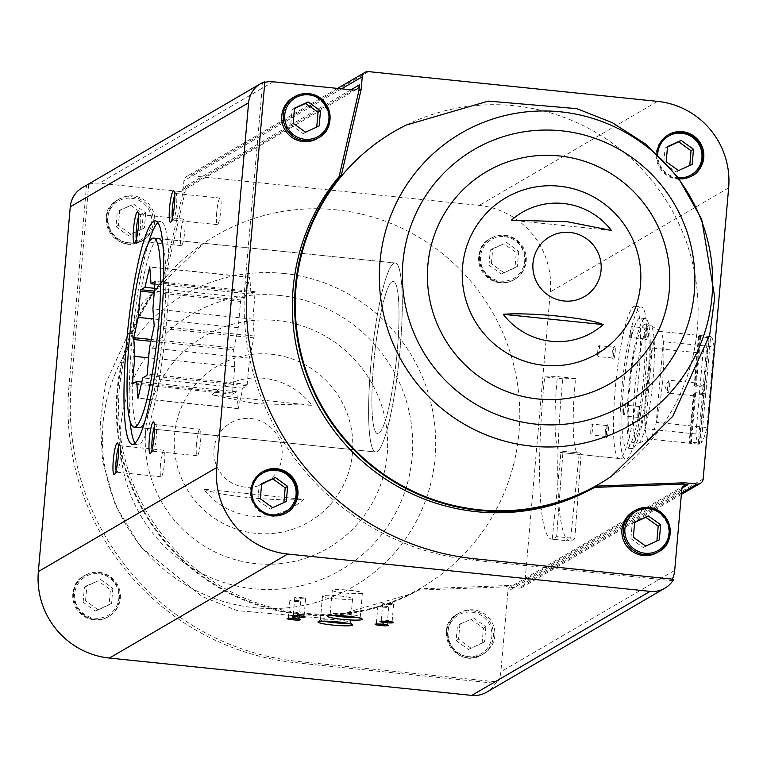 <?xml version="1.0" encoding="UTF-8"?>
<svg xmlns="http://www.w3.org/2000/svg" width="767" height="767" viewBox="0 0 767 767"><rect width="100%" height="100%" fill="white"/><g stroke="black" fill="none" stroke-linecap="round" stroke-linejoin="round"><path stroke-width="0.58" stroke-dasharray="3.83 2.88" d="M373.625 364.392A76.537 11.112 -84.1 0 0 377.604 433.633A76.537 11.112 -84.1 0 0 396.501 358.64A76.537 11.112 -84.1 0 0 393.289 281.364A76.537 11.112 -84.1 0 0 373.625 364.392M562.997 451.312A76.537 11.112 95.9 0 1 560.725 452.501A76.537 11.112 95.9 0 1 556.756 383.26A76.537 11.112 95.9 0 1 557.379 376.626L575.557 378.505A76.537 11.112 -84.1 0 0 574.934 385.139A76.537 11.112 -84.1 0 0 578.912 454.38A76.537 11.112 -84.1 0 0 581.175 453.182L562.997 451.312A76.537 11.112 95.9 0 1 561.943 452.194A76.537 11.112 95.9 0 1 560.936 452.511L579.114 454.38A76.537 11.112 -84.1 0 0 580.12 454.074A76.537 11.112 -84.1 0 0 581.175 453.182L574.828 538.463L556.641 536.584L562.997 451.312L581.175 453.182L574.828 538.463L556.641 536.584L562.997 451.312M615.201 389.281A76.537 11.112 -84.1 0 0 619.17 458.522A76.537 11.112 -84.1 0 0 638.077 383.529A76.537 11.112 -84.1 0 0 634.865 306.254A76.537 11.112 -84.1 0 0 615.201 389.281M353.203 90.027L179.363 191.453L99.355 183.217A25.071 24.669 59.7 0 0 88.761 184.454L86.518 185.758A25.071 24.669 59.7 0 0 82.309 187.704M264.855 81.724L262.611 83.028L245.085 283.368A253.369 249.285 59.7 0 0 472.482 560.092L671.499 580.6A25.071 24.669 59.7 0 0 672.276 579.133M264.797 82.376A25.071 24.669 59.7 0 0 262.611 83.028M88.761 184.454L71.235 384.794A253.369 249.285 59.7 0 0 298.641 661.518L497.658 682.016L495.415 683.33A25.071 24.669 59.7 0 1 486.585 692.217M497.658 682.016A25.071 24.669 59.7 0 0 500.861 671.796L507.907 591.261A5.81 5.714 59.7 0 1 514.13 586.093L508.416 585.509L506.172 586.813L518.636 588.097A5.81 5.714 59.7 0 0 524.858 582.93L550.322 291.901A79.174 77.898 59.7 0 0 479.26 205.422L190.149 175.633A5.81 5.714 59.7 0 0 183.927 180.801L182.834 193.351L163.035 279.265A204.54 201.251 59.7 0 0 163.476 540.428A204.54 201.251 59.7 0 0 418.504 590.139L506.172 586.813M673.742 579.286L671.499 580.6M98.272 572.757A23.758 23.374 -120.3 0 1 108.176 616.812A23.758 23.374 -120.3 0 1 76.019 608.068A23.758 23.374 -120.3 0 1 98.272 572.757M71.235 384.794L68.992 386.108L86.518 185.758M68.992 386.108A253.369 249.285 59.7 0 0 296.398 662.822L495.415 683.33M504.13 235.69A23.758 23.374 -120.3 0 1 514.043 279.744A23.758 23.374 -120.3 0 1 481.887 271A23.758 23.374 -120.3 0 1 504.13 235.69M336.032 209.794A203.888 200.599 -120.3 0 1 516.21 376.492A203.888 200.599 -120.3 0 1 408.801 594.502A203.888 200.599 -120.3 0 1 145.097 512.883A203.888 200.599 -120.3 0 1 203.811 243.149A203.888 200.599 -120.3 0 1 336.032 209.794M311.833 405.254L255.727 403.672L211.855 394.947A69.548 68.426 -120.3 0 1 263.752 378.265A69.548 68.426 -120.3 0 1 311.833 405.254L211.855 394.947M203.619 489.087C217.349 495.626 275.324 501.551 303.598 499.384A69.548 68.426 -120.3 0 1 203.619 489.087L303.598 499.384M179.363 191.453A5.81 5.714 59.7 0 0 185.576 186.295L185.077 192.047L182.834 193.351M645.737 334.249A6.596 0.959 -84.1 0 0 645.948 340.126A6.596 0.959 -84.1 0 0 647.703 333.75A6.596 0.959 -84.1 0 0 647.281 327.145A6.596 0.959 -84.1 0 0 645.737 334.249M606.266 431.716A6.596 0.959 -84.1 0 0 606.476 437.602A6.596 0.959 -84.1 0 0 608.231 431.227A6.596 0.959 -84.1 0 0 607.809 424.621A6.596 0.959 -84.1 0 0 606.266 431.716M613.13 353.271A6.596 0.959 -84.1 0 0 613.332 359.157A6.596 0.959 -84.1 0 0 615.096 352.772A6.596 0.959 -84.1 0 0 614.674 346.166A6.596 0.959 -84.1 0 0 613.13 353.271M638.873 412.694A6.596 0.959 -84.1 0 0 639.084 418.581A6.596 0.959 -84.1 0 0 640.848 412.195A6.596 0.959 -84.1 0 0 640.416 405.59A6.596 0.959 -84.1 0 0 638.873 412.694M679.207 178.788A23.758 23.374 -120.3 0 1 656.955 153.812M611.232 476.403A203.888 200.599 59.7 0 0 669.955 206.668A203.888 200.599 59.7 0 0 406.251 125.04M637.923 412.473A5.455 0.796 -84.1 0 0 638.096 417.344A5.455 0.796 -84.1 0 0 638.202 417.411A5.455 0.796 -84.1 0 0 639.553 412.061A5.455 0.796 -84.1 0 0 639.323 406.558A5.455 0.796 -84.1 0 0 639.199 406.606A5.455 0.796 -84.1 0 0 637.923 412.473M623.466 410.987A5.455 0.796 -84.1 0 0 623.744 415.925A5.455 0.796 -84.1 0 0 625.095 410.575A5.455 0.796 -84.1 0 0 624.865 405.062A5.455 0.796 -84.1 0 0 623.466 410.987M612.181 353.05A5.455 0.796 -84.1 0 0 612.354 357.921A5.455 0.796 -84.1 0 0 612.459 357.988A5.455 0.796 -84.1 0 0 613.811 352.647A5.455 0.796 -84.1 0 0 613.581 347.135A5.455 0.796 -84.1 0 0 613.456 347.183A5.455 0.796 -84.1 0 0 612.181 353.05M597.714 351.564A5.455 0.796 -84.1 0 0 598.001 356.502A5.455 0.796 -84.1 0 0 599.343 351.152A5.455 0.796 -84.1 0 0 599.123 345.649A5.455 0.796 -84.1 0 0 597.714 351.564M605.316 431.495A5.455 0.796 -84.1 0 0 605.489 436.365A5.455 0.796 -84.1 0 0 605.594 436.433A5.455 0.796 -84.1 0 0 606.946 431.092A5.455 0.796 -84.1 0 0 606.716 425.58A5.455 0.796 -84.1 0 0 606.592 425.627A5.455 0.796 -84.1 0 0 605.316 431.495M590.849 430.009A5.455 0.796 -84.1 0 0 591.136 434.947A5.455 0.796 -84.1 0 0 592.488 429.597A5.455 0.796 -84.1 0 0 592.258 424.093A5.455 0.796 -84.1 0 0 590.849 430.009M644.788 334.028A5.455 0.796 -84.1 0 0 644.961 338.889A5.455 0.796 -84.1 0 0 645.066 338.966A5.455 0.796 -84.1 0 0 646.418 333.616A5.455 0.796 -84.1 0 0 646.188 328.113A5.455 0.796 -84.1 0 0 646.063 328.161A5.455 0.796 -84.1 0 0 644.788 334.028M630.33 332.542A5.455 0.796 -84.1 0 0 630.608 337.47A5.455 0.796 -84.1 0 0 631.96 332.13A5.455 0.796 -84.1 0 0 631.73 326.617A5.455 0.796 -84.1 0 0 630.33 332.542M370.768 366.06A95.012 13.796 -84.1 0 0 375.705 452.012A95.012 13.796 -84.1 0 0 399.166 358.918A95.012 13.796 -84.1 0 0 395.178 262.985A95.012 13.796 -84.1 0 0 370.768 366.06M158.807 238.633L395.178 262.985L158.807 238.633A95.012 13.796 -84.1 0 0 134.398 341.708A95.012 13.796 -84.1 0 0 139.326 427.66L375.705 452.012A95.012 13.796 -84.1 0 0 377.211 451.638A95.012 13.796 -84.1 0 0 399.665 353.923A95.012 13.796 -84.1 0 0 395.178 262.985A95.012 13.796 -84.1 0 0 371.717 356.089A95.012 13.796 -84.1 0 0 375.705 452.012L139.326 427.66M144.493 422.675A95.012 13.796 -84.1 0 0 162.786 334.565A95.012 13.796 -84.1 0 0 162.844 244.568M148.443 243.091A112.298 16.308 -84.1 0 0 131.723 343.261A112.298 16.308 -84.1 0 0 130.102 421.188M135.107 443.144A112.298 16.308 -84.1 0 0 137.561 444.86A112.298 16.308 -84.1 0 0 165.288 334.815A112.298 16.308 -84.1 0 0 160.571 221.433A112.298 16.308 -84.1 0 0 157.829 222.612M160.447 464.706A13.336 1.937 -84.1 0 0 161.137 476.767A13.336 1.937 -84.1 0 0 164.426 463.699A13.336 1.937 -84.1 0 0 163.87 450.239A13.336 1.937 -84.1 0 0 160.447 464.706M116.085 470.497A13.336 1.937 -84.1 0 0 116.843 472.204A13.336 1.937 -84.1 0 0 117.14 472.088A13.336 1.937 -84.1 0 0 120.131 459.136A13.336 1.937 -84.1 0 0 119.844 445.848A13.336 1.937 -84.1 0 0 119.575 445.675A13.336 1.937 -84.1 0 0 118.482 447.19M196.467 443.681A13.336 1.937 -84.1 0 0 197.167 455.751A13.336 1.937 -84.1 0 0 200.455 442.684A13.336 1.937 -84.1 0 0 199.899 429.213A13.336 1.937 -84.1 0 0 196.467 443.681M152.115 449.472A13.336 1.937 -84.1 0 0 152.873 451.188A13.336 1.937 -84.1 0 0 153.17 451.073A13.336 1.937 -84.1 0 0 156.161 438.12A13.336 1.937 -84.1 0 0 155.874 424.822A13.336 1.937 -84.1 0 0 155.605 424.65A13.336 1.937 -84.1 0 0 154.512 426.174M216.697 212.555A13.336 1.937 -84.1 0 0 217.387 224.626A13.336 1.937 -84.1 0 0 220.675 211.558A13.336 1.937 -84.1 0 0 220.119 198.087A13.336 1.937 -84.1 0 0 216.697 212.555M172.335 218.355A13.336 1.937 -84.1 0 0 173.093 220.062A13.336 1.937 -84.1 0 0 173.39 219.947A13.336 1.937 -84.1 0 0 176.381 206.994A13.336 1.937 -84.1 0 0 176.094 193.696A13.336 1.937 -84.1 0 0 175.825 193.524A13.336 1.937 -84.1 0 0 174.732 195.048M180.667 233.58A13.336 1.937 -84.1 0 0 181.357 245.641A13.336 1.937 -84.1 0 0 184.655 232.574A13.336 1.937 -84.1 0 0 184.09 219.113A13.336 1.937 -84.1 0 0 180.667 233.58M136.305 239.371A13.336 1.937 -84.1 0 0 137.063 241.078A13.336 1.937 -84.1 0 0 137.36 240.963A13.336 1.937 -84.1 0 0 140.351 228.01A13.336 1.937 -84.1 0 0 140.064 214.722A13.336 1.937 -84.1 0 0 139.795 214.549A13.336 1.937 -84.1 0 0 138.712 216.064M611.424 230.464L511.455 220.167M317.116 138.578A23.758 23.374 59.7 0 0 307.212 94.523A23.758 23.374 59.7 0 0 293.176 97.543M657.281 552.508A23.758 23.374 59.7 0 0 647.367 508.454A23.758 23.374 59.7 0 0 633.341 511.474M508.416 585.509L420.747 588.835L418.504 590.139M163.035 279.265L165.279 277.961A204.54 201.251 59.7 0 0 165.72 539.115A204.54 201.251 59.7 0 0 420.747 588.835M165.279 277.961L185.077 192.047M129.249 243.014A23.758 23.374 59.7 0 0 154.186 214.568A23.758 23.374 59.7 0 0 119.336 198.969A23.758 23.374 59.7 0 0 129.249 243.014M469.404 656.945A23.758 23.374 59.7 0 0 494.341 628.489A23.758 23.374 59.7 0 0 459.491 612.891A23.758 23.374 59.7 0 0 469.404 656.945M379.205 624.06A5.455 0.566 5 0 1 376.367 623.312A5.455 0.566 5 0 1 376.405 623.255A5.455 0.566 5 0 1 382.647 623.293A5.455 0.566 5 0 1 387.21 624.194A5.455 0.566 5 0 1 387.239 624.261A5.455 0.566 5 0 1 384.315 624.511M384.152 606.122A5.455 0.566 5 0 1 388.744 607.09A5.455 0.566 5 0 1 383.26 607.176A5.455 0.566 5 0 1 377.872 606.141A5.455 0.566 5 0 1 384.152 606.122M384.094 621.212A5.455 0.566 5 0 1 381.266 620.455A5.455 0.566 5 0 1 381.295 620.398A5.455 0.566 5 0 1 387.536 620.436A5.455 0.566 5 0 1 392.11 621.347A5.455 0.566 5 0 1 392.129 621.404A5.455 0.566 5 0 1 389.205 621.654M389.042 603.265A5.455 0.566 5 0 1 393.634 604.233A5.455 0.566 5 0 1 388.15 604.329A5.455 0.566 5 0 1 382.762 603.284A5.455 0.566 5 0 1 389.042 603.265M323.329 621.136A15.1 1.572 5 0 1 320.405 619.937A15.1 1.572 5 0 1 320.501 619.774A15.1 1.572 5 0 1 337.777 619.889A15.1 1.572 5 0 1 350.423 622.392A15.1 1.572 5 0 1 350.5 622.564A15.1 1.572 5 0 1 347.403 623.245M339.877 595.978A15.1 1.572 5 0 1 352.59 598.653A15.1 1.572 5 0 1 337.403 598.912A15.1 1.572 5 0 1 322.495 596.026A15.1 1.572 5 0 1 339.877 595.978M333.118 615.431A15.1 1.572 5 0 1 330.184 614.223A15.1 1.572 5 0 1 330.28 614.07A15.1 1.572 5 0 1 347.566 614.185A15.1 1.572 5 0 1 360.212 616.687A15.1 1.572 5 0 1 360.279 616.86A15.1 1.572 5 0 1 357.182 617.54M349.656 590.274A15.1 1.572 5 0 1 362.369 592.949A15.1 1.572 5 0 1 347.183 593.207A15.1 1.572 5 0 1 332.274 590.322A15.1 1.572 5 0 1 349.656 590.274M296.081 615.498A5.455 0.566 5 0 1 293.253 614.75A5.455 0.566 5 0 1 293.282 614.693A5.455 0.566 5 0 1 299.523 614.731A5.455 0.566 5 0 1 304.096 615.633A5.455 0.566 5 0 1 304.115 615.7A5.455 0.566 5 0 1 301.191 615.949M301.028 597.56A5.455 0.566 5 0 1 305.621 598.528A5.455 0.566 5 0 1 300.137 598.615A5.455 0.566 5 0 1 294.749 597.57A5.455 0.566 5 0 1 301.028 597.56M291.192 618.355A5.455 0.566 5 0 1 288.354 617.598A5.455 0.566 5 0 1 288.392 617.54A5.455 0.566 5 0 1 294.633 617.588A5.455 0.566 5 0 1 299.197 618.49A5.455 0.566 5 0 1 299.226 618.547A5.455 0.566 5 0 1 296.302 618.796M296.139 600.408A5.455 0.566 5 0 1 300.731 601.376A5.455 0.566 5 0 1 295.247 601.472A5.455 0.566 5 0 1 289.859 600.427A5.455 0.566 5 0 1 296.139 600.408M286.513 512.768L286.129 512.989A23.758 23.374 -120.3 0 1 253.599 504.465A23.758 23.374 -120.3 0 1 262.189 471.954L262.573 471.734M83.114 602.181L84.437 587.081L98.09 580.868L110.41 589.756L109.096 604.856L95.444 611.059L83.114 602.181L85.559 600.753L86.882 585.652L84.437 587.081M99.029 572.316A23.758 23.374 -120.3 0 1 108.933 616.361A23.758 23.374 -120.3 0 1 76.786 607.627A23.758 23.374 -120.3 0 1 99.029 572.316M692.371 175.701L691.987 175.921A23.758 23.374 -120.3 0 1 659.457 167.398A23.758 23.374 -120.3 0 1 668.057 134.887L668.431 134.666M488.972 265.114L490.295 250.013L503.948 243.801L516.277 252.688L514.954 267.788L501.302 273.992L488.972 265.114L491.426 263.685L492.74 248.585L490.295 250.013M504.887 235.248A23.758 23.374 -120.3 0 1 514.801 279.293A23.758 23.374 -120.3 0 1 482.644 270.559A23.758 23.374 -120.3 0 1 504.887 235.248M261.633 484.015L259.208 485.118L257.894 500.209L260.339 498.78M259.208 485.118L261.652 483.689M257.894 500.209L270.214 509.096L272.668 507.668M270.214 509.096L286.312 501.465M667.491 146.948L665.075 148.05L663.752 163.141L666.197 161.712M665.075 148.05L667.52 146.622M663.752 163.141L676.082 172.029L678.527 170.6M676.082 172.029L692.17 164.397M86.882 585.652L98.09 580.868M100.535 579.44L112.854 588.327L110.41 589.756M112.854 588.327L111.541 603.428L109.096 604.856M111.541 603.428L95.444 611.059M97.888 609.64L85.559 600.753M492.74 248.585L503.948 243.801M506.393 242.372L518.722 251.26L516.277 252.688M518.722 251.26L517.399 266.36L514.954 267.788M517.399 266.36L501.302 273.992M503.746 272.573L491.426 263.685M482.098 643.283L483.421 628.183L471.091 619.295L457.448 625.508L456.125 640.608L468.455 649.496L484.543 641.854L468.455 649.496M141.943 229.352L143.266 214.261L130.936 205.374L117.284 211.587L115.97 226.677L128.29 235.565L144.388 227.933L128.29 235.565M634.635 522.442L632.219 523.545L630.896 538.635L633.35 537.216M632.219 523.545L634.664 522.116M630.896 538.635L643.225 547.523L645.67 546.104M643.225 547.523L659.323 539.891M294.48 108.521L292.064 109.614L290.741 124.714L293.186 123.286M292.064 109.614L294.509 108.185M290.741 124.714L303.07 133.602L305.515 132.173M303.07 133.602L319.168 125.961M470.9 648.067L458.57 639.179L459.893 624.079L457.448 625.508M458.57 639.179L456.125 640.608M459.893 624.079L471.091 619.295M473.536 617.876L485.866 626.764L483.421 628.183M485.866 626.764L484.543 641.854M130.745 234.136L118.415 225.249L119.738 210.158L117.284 211.587M118.415 225.249L115.97 226.677M119.738 210.158L130.936 205.374M133.381 203.945L145.711 212.833L143.266 214.261M145.711 212.833L144.388 227.933M575.557 378.505L562.815 378.802A163.639 23.758 -84.1 0 0 569.986 541.013A163.639 23.758 -84.1 0 0 574.828 538.463A163.639 23.758 -84.1 0 1 570.418 541.032L552.24 539.153L560.936 452.511M562.815 378.802L544.637 376.923A163.639 23.758 -84.1 0 0 551.799 539.143A163.639 23.758 -84.1 0 0 556.641 536.584A163.639 23.758 -84.1 0 1 552.24 539.153M544.637 376.923L557.379 376.626M702.975 353.29A54.102 7.852 -84.1 0 1 708.583 337.806L704.307 386.673A7.919 1.15 -84.1 0 0 703.55 395.35L699.274 444.218A54.102 7.852 -84.1 0 1 695.909 433.969L702.975 353.29L652.314 348.065A54.102 7.852 -84.1 0 0 645.258 428.753A54.102 7.852 -84.1 0 0 648.748 439.021A54.102 7.852 -84.1 0 0 649.333 438.935A54.102 7.852 -84.1 0 0 649.601 438.801A54.102 7.852 -84.1 0 0 656.264 422.329A54.102 7.852 -84.1 0 0 663.321 341.651A54.102 7.852 -84.1 0 0 660.397 331.584A54.102 7.852 -84.1 0 0 659.841 331.382A54.102 7.852 -84.1 0 0 652.314 348.065L645.258 428.753L695.909 433.969M705.582 394.161L701.306 443.029A54.102 7.852 -84.1 0 0 706.915 427.545L656.264 422.329L663.321 341.651L713.972 346.866A54.102 7.852 -84.1 0 0 710.616 336.617L706.34 385.485A7.919 1.15 -84.1 0 1 705.582 394.161L704.029 393.538A6.491 0.94 -84.1 0 0 704.681 386.06L706.34 385.485M713.972 346.866L706.915 427.545M708.583 337.806L698.516 336.349A54.102 7.852 95.9 0 1 699.935 335.524L700.683 335.591L696.35 385.197L704.681 386.06M700.683 335.591L710.616 336.617M704.307 386.673L703.051 387.009A6.491 0.94 -84.1 0 0 702.399 394.487L698.162 444.112L699.274 444.218M698.162 444.112L689.169 443.173A54.102 7.852 95.9 0 0 690.597 442.338L701.306 443.029M702.486 394.679L703.55 395.35M668.019 393.097A6.491 0.94 -84.1 0 0 669.553 386.424A6.491 0.94 -84.1 0 0 669.246 380.211A6.491 0.94 -84.1 0 0 669.14 380.24A6.491 0.94 -84.1 0 0 668.987 380.403A6.491 0.94 -84.1 0 0 667.645 386.578A6.491 0.94 -84.1 0 0 667.693 392.886A6.491 0.94 -84.1 0 0 667.913 393.126A6.491 0.94 -84.1 0 0 668.019 393.097M704.029 393.538L695.688 392.675L694.873 393.442A6.491 0.94 95.9 0 1 693.991 395.772A6.491 0.94 95.9 0 1 693.886 395.801A6.491 0.94 95.9 0 1 693.445 394.276L694.058 393.624L689.725 443.24M703.051 387.009L694.71 386.146L694.231 385.245A6.491 0.94 95.9 0 1 695.218 382.896A6.491 0.94 95.9 0 1 695.659 384.411L696.35 385.197M702.399 394.487L694.058 393.624M638.758 442.962A59.385 8.619 -84.1 0 0 652.573 384.056A59.385 8.619 -84.1 0 0 650.598 325.285A59.385 8.619 -84.1 0 0 649.985 325.055A59.385 8.619 -84.1 0 0 635.325 383.241A59.385 8.619 -84.1 0 0 637.818 443.201A59.385 8.619 -84.1 0 0 638.46 443.105A59.385 8.619 -84.1 0 0 638.758 442.962M633.561 442.425A59.385 8.619 -84.1 0 0 647.597 381.352A59.385 8.619 -84.1 0 0 644.788 324.518A59.385 8.619 -84.1 0 0 630.129 382.704A59.385 8.619 -84.1 0 0 632.622 442.664A59.385 8.619 -84.1 0 0 633.561 442.425M633.043 448.312A65.32 9.482 -84.1 0 0 648.479 381.132A65.32 9.482 -84.1 0 0 645.402 318.612A65.32 9.482 -84.1 0 0 629.276 382.618A65.32 9.482 -84.1 0 0 632.008 448.57A65.32 9.482 -84.1 0 0 633.043 448.312M627.847 447.775A65.32 9.482 -84.1 0 0 643.283 380.595A65.32 9.482 -84.1 0 0 640.205 318.075A65.32 9.482 -84.1 0 0 624.079 382.081A65.32 9.482 -84.1 0 0 626.821 448.033A65.32 9.482 -84.1 0 0 627.847 447.775M626.879 458.887A76.537 11.112 -84.1 0 0 644.961 380.173A76.537 11.112 -84.1 0 0 641.356 306.925A76.537 11.112 -84.1 0 0 622.459 381.918A76.537 11.112 -84.1 0 0 625.671 459.193A76.537 11.112 -84.1 0 0 626.879 458.887M378.812 433.336A76.537 11.112 -84.1 0 0 396.894 354.613A76.537 11.112 -84.1 0 0 393.289 281.364A76.537 11.112 -84.1 0 0 374.392 356.358A76.537 11.112 -84.1 0 0 377.604 433.633A76.537 11.112 -84.1 0 0 378.812 433.336M233.561 349.81L238.249 327.701L240.541 301.431L240.867 300.012L244.961 297.625L249.764 277.194L251.039 294.077L255.133 291.69L252.918 319.139L254.193 336.023L249.505 358.131L247.214 384.392L246.897 385.82L242.803 388.207L238.278 408.466L236.725 391.755L232.631 394.142L232.535 392.953L234.836 366.693L233.561 349.81L150.955 341.296M233.724 347.959L151.367 339.474M238.249 327.701L153.678 318.986M240.541 301.431L154.34 292.553M240.867 300.012L154.464 291.105M244.961 297.625L154.713 288.325M249.476 277.357L149.776 267.089M249.764 277.194L149.757 266.887M251.039 294.077L155.068 284.183M255.133 291.69L155.126 281.384M255.219 292.869L155.212 282.572M252.918 319.139L152.911 308.833M254.193 336.023L154.186 325.716M254.03 337.873L154.023 327.567M249.505 358.131L149.507 347.825M247.214 384.392L147.206 374.095M246.897 385.82L146.89 375.514M242.803 388.207L142.796 377.91M238.278 408.466L138.271 398.169M237.991 408.638L137.983 398.332M236.725 391.755L141.885 381.985M232.631 394.142L132.624 383.845M232.535 392.953L134.34 382.838M234.836 366.693L148.625 357.815M709.13 336.454L704.806 385.887M699.935 335.524L695.659 384.411M698.516 336.349L694.231 385.245M699.053 336.54L694.71 386.146M707.5 337.413L703.176 386.836M704.116 393.73L699.792 443.153M693.445 394.276L689.169 443.173M694.873 393.442L690.597 442.338M695.688 392.675L691.355 442.291M579.114 454.38L570.418 541.032M273.205 81.791L99.355 183.217M674.711 570.37L500.861 671.796M251.03 418.552A34.592 34.036 -120.3 0 1 282.074 456.336A34.592 34.036 -120.3 0 1 245.028 487.103A34.592 34.036 -120.3 0 1 213.983 449.318A34.592 34.036 -120.3 0 1 251.03 418.552M271.345 354.239A90.391 88.934 -120.3 0 1 336.636 496.508A90.391 88.934 -120.3 0 1 182.556 480.631A90.391 88.934 -120.3 0 1 271.345 354.239M350.97 89.797L185.576 186.295M681.758 489.835L507.907 591.261M682.218 488.033L514.13 586.093M368.476 71.599L190.149 175.633M657.587 101.378L479.26 205.422M341.574 88.828L183.927 180.801M681.47 493.104L518.636 588.097M703.186 478.896L524.858 582.93M728.65 187.857L550.322 291.901M245.085 283.368L247.319 282.064M472.482 560.092L474.725 558.779M283.656 273.435A168.702 165.979 -120.3 0 1 405.513 538.952A168.702 165.979 -120.3 0 1 117.936 509.326A168.702 165.979 -120.3 0 1 283.656 273.435M279.274 295.42A148.031 145.644 -120.3 0 1 386.204 528.415A148.031 145.644 -120.3 0 1 133.851 502.414A148.031 145.644 -120.3 0 1 279.274 295.42M277.079 320.548A122.672 120.697 -120.3 0 1 365.686 513.631A122.672 120.697 -120.3 0 1 156.564 492.078A122.672 120.697 -120.3 0 1 277.079 320.548M298.641 661.518L296.398 662.822M98.713 573.745A22.435 22.07 -120.3 0 1 114.916 609.046A22.435 22.07 -120.3 0 1 76.671 605.105A22.435 22.07 -120.3 0 1 98.713 573.745M678.459 177.781A22.435 22.07 -120.3 0 1 657.693 154.503M504.571 236.677A22.435 22.07 -120.3 0 1 520.774 271.978A22.435 22.07 -120.3 0 1 482.529 268.047A22.435 22.07 -120.3 0 1 504.571 236.677M472.041 610.743A23.758 23.374 -120.3 0 1 481.944 654.797A23.758 23.374 -120.3 0 1 449.788 646.054A23.758 23.374 -120.3 0 1 472.041 610.743M471.715 612.171A22.435 22.07 -120.3 0 1 487.917 647.482A22.435 22.07 -120.3 0 1 449.683 643.542A22.435 22.07 -120.3 0 1 471.715 612.171M131.876 196.812A23.758 23.374 -120.3 0 1 141.79 240.867A23.758 23.374 -120.3 0 1 109.633 232.133A23.758 23.374 -120.3 0 1 131.876 196.812M131.56 198.241A22.435 22.07 -120.3 0 1 147.763 233.552A22.435 22.07 -120.3 0 1 109.518 229.611A22.435 22.07 -120.3 0 1 131.56 198.241M634.865 306.254L641.356 306.925M619.17 458.522L578.912 454.38M560.725 452.501L625.671 459.193M356.636 89.298L182.786 190.715M684.548 485.406L510.697 586.832M337.49 88.416L186.717 176.372M681.355 494.427L522.068 587.359M638.096 417.344L639.084 418.581M639.199 406.606L640.416 405.59M639.323 406.558L624.865 405.062M638.202 417.411L623.744 415.925M612.354 357.921L613.332 359.157M613.456 347.183L614.674 346.166M613.581 347.135L599.123 345.649M612.459 357.988L598.001 356.502M605.489 436.365L606.476 437.602M606.592 425.627L607.809 424.621M606.716 425.58L592.258 424.093M605.594 436.433L591.136 434.947M644.961 338.889L645.948 340.126M646.063 328.161L647.281 327.145M646.188 328.113L631.73 326.617M645.066 338.966L630.608 337.47M160.571 221.433L155.385 220.906M137.561 444.86L132.365 444.323M163.87 450.239L119.575 445.675M161.137 476.767L116.843 472.204M119.844 445.848L117.687 443.134M117.14 472.088L114.475 474.303M199.899 429.213L155.605 424.65M197.167 455.751L152.873 451.188M155.874 424.822L153.716 422.118M153.17 451.073L150.505 453.278M220.119 198.087L175.825 193.524M217.387 224.626L173.093 220.062M176.094 193.696L173.936 190.993M173.39 219.947L170.725 222.152M184.09 219.113L139.795 214.549M181.357 245.641L137.063 241.078M140.064 214.722L137.907 212.008M137.36 240.963L134.695 243.177M408.801 594.502L326.272 618.499L237.252 610.618L202.037 596.515L140.399 546.679L115.366 505.165L102.567 461.053L100.343 421.428L105.587 383.577L142.585 302.802L203.811 243.149M376.405 623.255L375.178 624.271M387.21 624.194L388.246 625.421M387.239 624.261L388.744 607.09M376.367 623.312L377.872 606.141M381.295 620.398L380.068 621.423M392.11 621.347L393.145 622.564M392.129 621.404L393.634 604.233M381.266 620.455L382.762 603.284M320.501 619.774L318.065 621.797M350.423 622.392L352.475 624.808M350.5 622.564L352.59 598.653M320.405 619.937L322.495 596.026M330.28 614.07L327.854 616.093M360.212 616.687L362.254 619.094M360.279 616.86L362.369 592.949M330.184 614.223L332.274 590.322M293.282 614.693L292.054 615.709M304.096 615.633L305.132 616.85M304.115 615.7L305.621 598.528M293.253 614.75L294.749 597.57M288.392 617.54L287.165 618.566M299.197 618.49L300.233 619.707M299.226 618.547L300.731 601.376M288.354 617.598L289.859 600.427M108.176 616.812L108.933 616.361C82.798 632.737 58.34 587.666 84.993 575.327L84.236 575.777M514.043 279.744L514.801 279.293C488.656 295.669 464.198 250.598 490.861 238.259L490.103 238.71M459.491 612.891L458.004 613.763C431.342 626.102 455.809 671.163 481.944 654.797L483.431 653.925M119.336 198.969L117.85 199.832C91.187 212.171 115.644 257.242 141.79 240.867L143.276 240.004M569.986 541.013L551.799 539.143M709.609 336.502L659.841 331.382M698.516 444.151L648.748 439.021M695.218 382.896L669.246 380.211M693.886 395.801L667.913 393.126M660.397 331.584L650.598 325.285M649.333 438.935L638.46 443.105M649.985 325.055L644.788 324.518M637.818 443.201L632.622 442.664M645.402 318.612L640.205 318.075M632.008 448.57L626.821 448.033M668.987 380.403L664.893 386.29L667.693 392.886"/><path stroke-width="1.15" d="M260.636 83.661L82.309 187.704A25.071 24.669 59.7 0 0 70.267 206.822L38.35 571.597A79.174 77.898 59.7 0 0 109.413 658.067L471.772 695.401A25.071 24.669 59.7 0 0 486.585 692.217L664.912 588.174A25.071 24.669 59.7 0 0 673.742 579.286L474.725 558.779A253.369 249.285 59.7 0 1 247.319 282.064L264.855 81.724A25.071 24.669 59.7 0 0 248.594 102.778L216.678 467.554A79.174 77.898 59.7 0 0 287.74 554.033L650.1 591.367A25.071 24.669 59.7 0 0 664.912 588.174M672.276 579.133A25.071 24.669 59.7 0 0 674.711 570.37L681.758 489.835A5.81 5.714 59.7 0 1 687.97 484.667L682.256 484.082L594.598 487.409A204.54 201.251 59.7 0 1 339.56 437.698A204.54 201.251 59.7 0 1 339.129 176.535L358.918 90.621L359.426 84.869A5.81 5.714 59.7 0 1 353.203 90.027L273.205 81.791A25.071 24.669 59.7 0 0 264.797 82.376M276.599 468.714A23.758 23.374 -120.3 0 1 286.513 512.768A23.758 23.374 -120.3 0 1 254.356 504.024A23.758 23.374 -120.3 0 1 276.599 468.714M611.424 230.464A69.548 68.426 59.7 0 0 563.352 203.476A69.548 68.426 59.7 0 0 511.455 220.167L567.551 221.749L611.424 230.464M503.219 314.297A69.548 68.426 59.7 0 0 603.188 324.594C589.468 318.056 531.483 312.14 503.219 314.297L603.188 324.594M682.256 484.082L684.5 482.769L696.973 484.054A5.81 5.714 59.7 0 0 703.186 478.896L728.65 187.857A79.174 77.898 59.7 0 0 657.587 101.378L368.476 71.599A5.81 5.714 59.7 0 0 362.264 76.758L361.161 89.308L358.918 90.621M133.525 228.988A15.839 2.301 -84.1 0 0 134.695 243.177A15.839 2.301 -84.1 0 0 138.252 227.799A15.839 2.301 -84.1 0 0 137.907 212.008A15.839 2.301 -84.1 0 0 133.525 228.988M169.555 207.962A15.839 2.301 -84.1 0 0 170.725 222.152A15.839 2.301 -84.1 0 0 174.282 206.774A15.839 2.301 -84.1 0 0 173.936 190.993A15.839 2.301 -84.1 0 0 169.555 207.962M149.325 439.088A15.839 2.301 -84.1 0 0 150.505 453.278A15.839 2.301 -84.1 0 0 154.062 437.899A15.839 2.301 -84.1 0 0 153.716 422.118A15.839 2.301 -84.1 0 0 149.325 439.088M113.305 460.114A15.839 2.301 -84.1 0 0 114.475 474.303A15.839 2.301 -84.1 0 0 118.032 458.915A15.839 2.301 -84.1 0 0 117.687 443.134A15.839 2.301 -84.1 0 0 113.305 460.114M126.526 342.734A112.298 16.308 -84.1 0 0 132.365 444.323A112.298 16.308 -84.1 0 0 160.092 334.287A112.298 16.308 -84.1 0 0 155.385 220.906A112.298 16.308 -84.1 0 0 126.526 342.734M294.71 618.614A6.596 0.69 5 0 1 300.233 619.707A6.596 0.69 5 0 1 293.636 619.889A6.596 0.69 5 0 1 287.165 618.566A6.596 0.69 5 0 1 294.71 618.614M299.6 615.757A6.596 0.69 5 0 1 305.132 616.85A6.596 0.69 5 0 1 298.526 617.042A6.596 0.69 5 0 1 292.054 615.709A6.596 0.69 5 0 1 299.6 615.757M347.719 616.217A17.363 1.812 5 0 1 362.254 619.094A17.363 1.812 5 0 1 344.882 619.583A17.363 1.812 5 0 1 327.854 616.093A17.363 1.812 5 0 1 347.719 616.217M337.931 621.922A17.363 1.812 5 0 1 352.475 624.808A17.363 1.812 5 0 1 335.093 625.297A17.363 1.812 5 0 1 318.065 621.797A17.363 1.812 5 0 1 337.931 621.922M387.613 621.471A6.596 0.69 5 0 1 393.145 622.564A6.596 0.69 5 0 1 386.539 622.746A6.596 0.69 5 0 1 380.068 621.423A6.596 0.69 5 0 1 387.613 621.471M382.723 624.319A6.596 0.69 5 0 1 388.246 625.421A6.596 0.69 5 0 1 381.65 625.604A6.596 0.69 5 0 1 375.178 624.271A6.596 0.69 5 0 1 382.723 624.319M656.955 153.812A23.758 23.374 -120.3 0 1 703.281 150.265A23.758 23.374 -120.3 0 1 679.207 178.788M684.5 482.769L596.841 486.105A204.54 201.251 59.7 0 1 341.804 436.385A204.54 201.251 59.7 0 1 341.363 175.231L361.161 89.308M479.02 509.758A203.888 200.599 59.7 0 0 611.232 476.403L672.736 416.366L709.686 334.997L714.739 297.404L701.69 219.218L677.865 176.995L645.766 144.138L612.363 122.701L576.832 108.646L488.311 101.1L406.251 125.04A203.888 200.599 59.7 0 0 298.833 343.06A203.888 200.599 59.7 0 0 479.02 509.758M134.139 427.123A95.012 13.796 -84.1 0 0 135.634 426.749A95.012 13.796 -84.1 0 0 158.088 329.033A95.012 13.796 -84.1 0 0 153.611 238.096A95.012 13.796 -84.1 0 0 130.15 331.2A95.012 13.796 -84.1 0 0 134.139 427.123L139.326 427.66A95.012 13.796 -84.1 0 0 144.493 422.675M162.844 244.568A95.012 13.796 -84.1 0 0 158.807 238.633L153.611 238.096M130.102 421.188A112.298 16.308 -84.1 0 0 135.107 443.144M157.829 222.612A112.298 16.308 -84.1 0 0 148.443 243.091M118.482 447.19A13.336 1.937 -84.1 0 0 116.143 460.142A13.336 1.937 -84.1 0 0 116.085 470.497M154.512 426.174A13.336 1.937 -84.1 0 0 152.173 439.117A13.336 1.937 -84.1 0 0 152.115 449.472M174.732 195.048A13.336 1.937 -84.1 0 0 172.393 207.991A13.336 1.937 -84.1 0 0 172.335 218.355M138.712 216.064A13.336 1.937 -84.1 0 0 136.373 229.017A13.336 1.937 -84.1 0 0 136.305 239.371M303.09 141.598A23.758 23.374 59.7 0 0 317.116 138.578L318.602 137.715A23.758 23.374 -120.3 0 1 286.446 128.971A23.758 23.374 -120.3 0 1 308.689 93.66A23.758 23.374 -120.3 0 1 318.602 137.715C336.608 129.661 332.792 95.779 308.708 93.66L293.176 97.543A23.758 23.374 59.7 0 0 303.09 141.598M643.245 555.519A23.758 23.374 59.7 0 0 657.281 552.508L658.757 551.636A23.758 23.374 -120.3 0 1 626.601 542.902A23.758 23.374 -120.3 0 1 648.853 507.591A23.758 23.374 -120.3 0 1 658.757 551.636C676.762 543.592 672.947 509.71 648.872 507.581L634.817 510.601L633.341 511.474A23.758 23.374 59.7 0 0 643.245 555.519M594.598 487.409L596.841 486.105M339.129 176.535L341.363 175.231M384.315 624.511A5.455 0.566 5 0 1 379.205 624.06M389.205 621.654A5.455 0.566 5 0 1 384.094 621.212M347.403 623.245A15.1 1.572 5 0 1 323.329 621.136M357.182 617.54A15.1 1.572 5 0 1 333.118 615.431M301.191 615.949A5.455 0.566 5 0 1 296.081 615.498M296.302 618.796A5.455 0.566 5 0 1 291.192 618.355M285.755 513.209C303.751 505.156 299.935 471.283 275.861 469.155L262.189 471.954A23.758 23.374 -120.3 0 1 296.618 487.553A23.758 23.374 -120.3 0 1 286.129 512.989M286.312 501.465L287.635 486.364L275.305 477.477L261.652 483.689L260.339 498.78L272.668 507.668L286.312 501.465M691.613 176.142C709.609 168.088 705.803 134.215 681.719 132.087L668.057 134.887A23.758 23.374 -120.3 0 1 702.476 150.485A23.758 23.374 -120.3 0 1 691.987 175.921M692.17 164.397L693.493 149.297L681.163 140.409L667.52 146.622L666.197 161.712L678.527 170.6L692.17 164.397M283.895 502.558L285.19 487.793L287.635 486.364M285.19 487.793L272.86 478.905L275.305 477.477M272.86 478.905L261.633 484.015M689.754 165.49L691.048 150.725L693.493 149.297M691.048 150.725L678.718 141.837L681.163 140.409M678.718 141.837L667.491 146.948M645.67 546.104L659.323 539.891L660.646 524.791L648.316 515.903L634.664 522.116L633.35 537.216L645.67 546.104M305.515 132.173L319.168 125.961L320.481 110.87L308.161 101.982L294.509 108.185L293.186 123.286L305.515 132.173M656.907 540.994L658.191 526.22L660.646 524.791M658.191 526.22L645.872 517.332L648.316 515.903M645.872 517.332L634.635 522.442M316.742 127.063L318.037 112.289L320.481 110.87M318.037 112.289L305.707 103.401L308.161 101.982M305.707 103.401L294.48 108.521M152.911 308.833L154.186 325.716L149.507 347.825L147.206 374.095L146.89 375.514L142.796 377.91L137.983 398.332L136.718 381.448L132.624 383.845L132.528 382.656L134.829 356.387L133.717 337.653L138.242 317.394L140.543 291.134L140.86 289.705L144.953 287.318L149.757 266.887L151.032 283.771L155.126 281.384L152.911 308.833M150.955 341.296L133.563 339.503M151.367 339.474L133.717 337.653M153.678 318.986L138.242 317.394M154.34 292.553L140.543 291.134M154.464 291.105L140.86 289.705M154.713 288.325L144.953 287.318M155.068 284.183L151.032 283.771M141.885 381.985L136.718 381.448M134.34 382.838L132.528 382.656M148.625 357.815L134.829 356.387M248.594 102.778L70.267 206.822M650.1 591.367L471.772 695.401M359.426 84.869L350.97 89.797M687.97 484.667L682.218 488.033M559.373 186.199A90.391 88.934 -120.3 0 1 624.664 328.468A90.391 88.934 -120.3 0 1 470.574 312.591A90.391 88.934 -120.3 0 1 559.373 186.199M570.015 232.449A34.592 34.036 -120.3 0 1 601.069 270.233A34.592 34.036 -120.3 0 1 564.023 300.99A34.592 34.036 -120.3 0 1 532.979 263.215A34.592 34.036 -120.3 0 1 570.015 232.449M362.264 76.758L341.574 88.828M216.678 467.554L38.35 571.597M287.74 554.033L109.413 658.067M696.973 484.054L681.47 493.104M559.239 155.922A122.672 120.697 -120.3 0 1 647.847 349.004A122.672 120.697 -120.3 0 1 438.734 327.461A122.672 120.697 -120.3 0 1 559.239 155.922M561.434 130.802A148.031 145.644 -120.3 0 1 668.364 363.798A148.031 145.644 -120.3 0 1 416.011 337.796A148.031 145.644 -120.3 0 1 561.434 130.802M560.639 111.838A168.702 165.979 -120.3 0 1 712.044 296.081A168.702 165.979 -120.3 0 1 531.387 446.116A168.702 165.979 -120.3 0 1 379.981 261.873A168.702 165.979 -120.3 0 1 560.639 111.838M275.928 470.344A22.435 22.07 -120.3 0 1 292.131 505.654A22.435 22.07 -120.3 0 1 253.887 501.714A22.435 22.07 -120.3 0 1 275.928 470.344M657.693 154.503A22.435 22.07 -120.3 0 1 681.786 133.276A22.435 22.07 -120.3 0 1 701.949 157.494A22.435 22.07 -120.3 0 1 678.459 177.781M648.94 508.78A22.435 22.07 -120.3 0 1 665.142 544.091A22.435 22.07 -120.3 0 1 626.898 540.15A22.435 22.07 -120.3 0 1 648.94 508.78M308.785 94.849A22.435 22.07 -120.3 0 1 324.987 130.16A22.435 22.07 -120.3 0 1 286.743 126.219A22.435 22.07 -120.3 0 1 308.785 94.849M365.054 72.338L337.49 88.416M700.396 483.315L681.355 494.427"/></g></svg>
